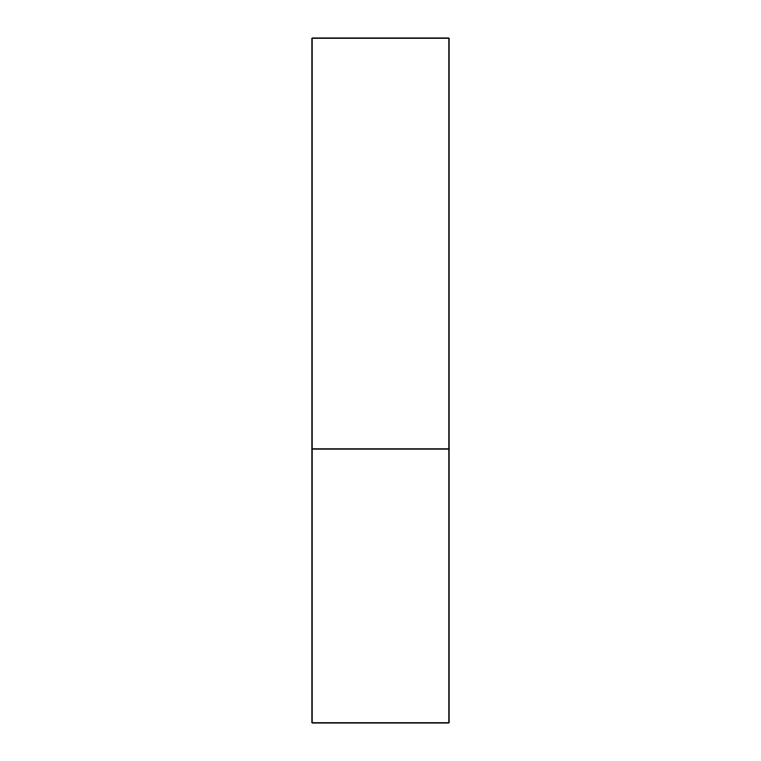 <?xml version="1.0" encoding="UTF-8"?>
<svg xmlns="http://www.w3.org/2000/svg" width="761" height="761" viewBox="0 0 761 761"><rect width="100%" height="100%" fill="white"/><g stroke="black" fill="none" stroke-linecap="round" stroke-linejoin="round"><path stroke-width="1.14" d="M448.99 448.99L312.01 448.99L448.99 448.99L448.99 38.05L312.01 38.05L312.01 722.95L448.99 722.95L448.99 448.99"/></g></svg>
